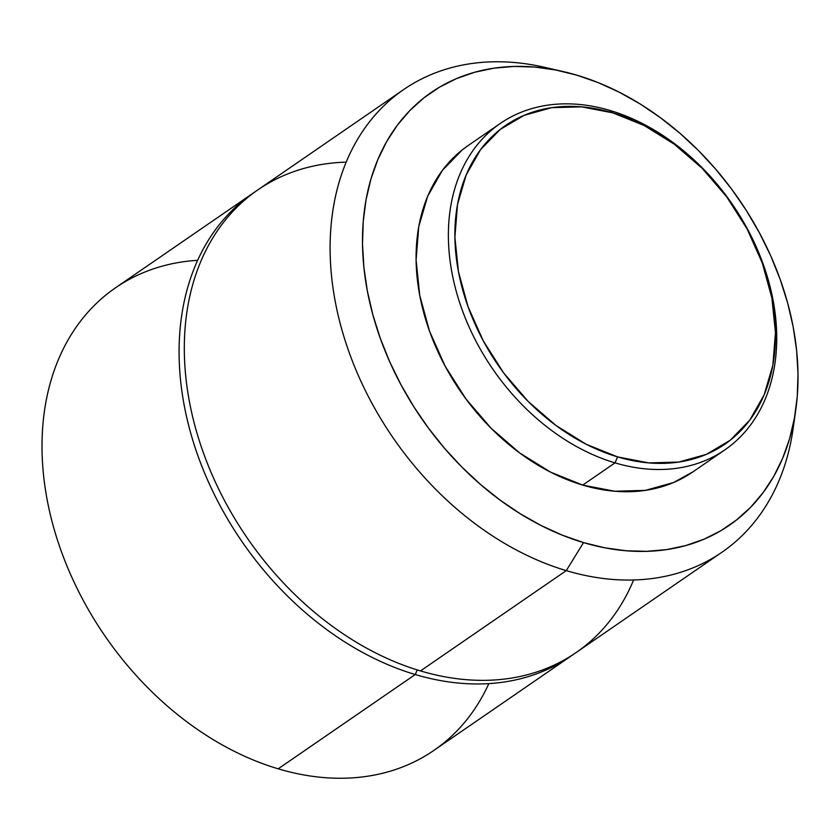 <?xml version="1.0" encoding="UTF-8"?>
<svg xmlns="http://www.w3.org/2000/svg" width="840" height="840" viewBox="0 0 840 840"><rect width="100%" height="100%" fill="white"/><g stroke="black" fill="none" stroke-linecap="round" stroke-linejoin="round"><path stroke-width="1.26" d="M468.416 145.373L462.431 149.762L442.386 170.373L427.644 196.319L418.761 226.59L416.094 260.022L419.727 295.334L429.524 331.17L445.127 366.145L465.917 398.927L491.096 428.243L519.708 452.97L550.641 472.164L582.719 485.09L615.017 462.861A198.114 145.394 -124.5 0 1 460.331 304.657A198.114 145.394 -124.5 0 1 500.273 123.459A198.114 145.394 -124.5 0 1 610.092 110.492L612.77 112.854A193.431 141.95 -124.5 0 1 775.457 332.598A193.431 141.95 -124.5 0 1 617.578 456.897L615.017 462.861A198.114 145.394 55.5 0 0 776.716 335.548A198.114 145.394 55.5 0 0 610.092 110.492A198.114 145.394 -124.5 0 1 764.778 268.706A198.114 145.394 -124.5 0 1 724.836 449.894A198.114 145.394 -124.5 0 1 615.017 462.861L582.719 485.09A198.114 145.394 55.5 0 0 692.538 472.122L724.836 449.894M633.623 579.978A280.791 206.062 -124.5 0 1 420.483 670.919L566.275 570.623A280.791 206.062 55.5 0 0 793.075 428.883L795.764 409.941A262.773 192.843 -124.5 0 1 583.517 542.598L566.275 570.623L420.483 670.919A280.791 206.062 55.5 0 0 576.146 652.544L721.938 552.248A280.791 206.062 -124.5 0 1 566.275 570.623A280.791 206.062 -124.5 0 1 347.046 346.385A280.791 206.062 -124.5 0 1 403.651 89.576A280.791 206.062 -124.5 0 1 553.78 69.626M562.937 71.505L544.288 67.242A280.791 206.062 55.5 0 0 330.351 259.738A280.791 206.062 55.5 0 0 566.275 570.623L583.517 542.598A262.773 192.843 -124.5 0 1 362.723 251.654A262.773 192.843 -124.5 0 1 562.937 71.505A262.773 192.843 -124.5 0 1 576.986 75.201A262.773 192.843 -124.5 0 1 795.764 409.941M794.251 419.16A280.791 206.062 -124.5 0 1 721.938 552.248M488.838 683.602A280.791 206.062 -124.5 0 1 278.187 768.821L415.244 674.53L417.228 669.932L415.244 674.53A280.791 206.062 55.5 0 0 573.51 654.318A280.791 206.062 -124.5 0 1 570.906 656.145A280.791 206.062 -124.5 0 1 415.244 674.53L278.187 768.821A280.791 206.062 55.5 0 0 433.85 750.435L570.906 656.145M252.62 193.484A280.791 206.062 -124.5 0 1 255.255 191.709A280.791 206.062 55.5 0 0 195.353 448.298A280.791 206.062 55.5 0 0 415.244 674.53A280.791 206.062 -124.5 0 1 196.014 450.293A280.791 206.062 -124.5 0 1 252.62 193.484L115.552 287.774A280.791 206.062 55.5 0 0 58.947 544.582A280.791 206.062 55.5 0 0 278.187 768.821A280.791 206.062 -124.5 0 1 45.602 490.844A280.791 206.062 -124.5 0 1 197.631 260.316M403.651 89.576L257.859 189.872A280.791 206.062 55.5 0 0 201.254 446.691A280.791 206.062 55.5 0 0 420.483 670.919A280.791 206.062 -124.5 0 1 187.352 389.298A280.791 206.062 -124.5 0 1 346.164 162.141M583.517 542.598L562.159 535.111L540.971 525.452L520.17 513.712L499.937 500L480.491 484.439L461.99 467.197L444.644 448.423L428.589 428.306L414.005 407.043L401.016 384.836L389.76 361.893L380.331 338.436L372.834 314.706L367.332 290.913L363.878 267.288L362.502 244.072L363.237 221.477L366.051 199.731L370.933 179.025L377.832 159.579L386.683 141.561L397.394 125.16L409.868 110.534L423.98 97.808L439.593 87.129L456.572 78.572L474.726 72.24L493.909 68.187L513.923 66.444L534.576 67.043L555.66 69.972L576.986 75.201L598.353 82.688L619.532 92.337L640.343 104.087L660.566 117.8L680.022 133.361L698.513 150.602L715.869 169.376L731.913 189.494L746.508 210.756L759.486 232.964L770.752 255.906L780.171 279.363L787.678 303.093L793.181 326.886L796.635 350.511L798 373.727L797.275 396.322L794.451 418.068L789.569 438.774L782.67 458.22L773.829 476.238L763.119 492.639L750.645 507.266L736.533 519.981L720.909 530.67L703.941 539.227L685.776 545.559L666.593 549.612L646.579 551.345L625.937 550.746L604.842 547.827L583.517 542.598M500.273 123.459L467.964 145.677A198.114 145.394 55.5 0 0 428.032 326.875A198.114 145.394 55.5 0 0 582.719 485.09L614.691 491.232L645.351 490.382L673.501 482.548L692.937 471.839M610.092 110.492A198.114 145.394 55.5 0 0 448.392 237.804A198.114 145.394 55.5 0 0 615.017 462.861L617.578 456.897A193.431 141.95 -124.5 0 1 454.892 237.153A193.431 141.95 -124.5 0 1 612.77 112.854L610.092 110.492M617.578 456.897L586.257 444.286L556.059 425.544L528.119 401.394L503.538 372.771L483.231 340.767L468.006 306.621L458.441 271.635L454.892 237.153L457.495 204.509L466.169 174.962L480.564 149.625L500.136 129.496L524.129 115.332L551.618 107.688L581.553 106.848L612.77 112.854L644.091 125.465L674.289 144.207L702.23 168.357L726.81 196.98L747.117 228.984L762.342 263.13L771.908 298.116L775.457 332.598L772.852 365.243L764.179 394.79L749.784 420.126L730.212 440.255L706.22 454.419L678.731 462.063L648.795 462.903L617.578 456.897"/></g></svg>
